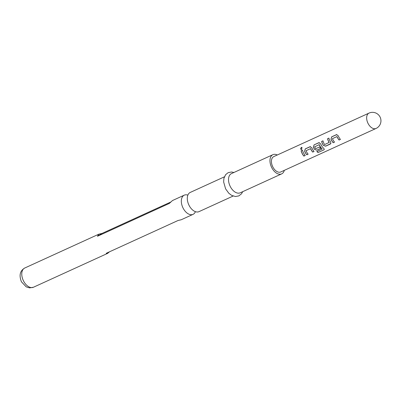 <?xml version="1.0" encoding="UTF-8"?>
<svg xmlns="http://www.w3.org/2000/svg" width="401" height="401" viewBox="0 0 401 401"><rect width="100%" height="100%" fill="white"/><g stroke="black" fill="none" stroke-linecap="round" stroke-linejoin="round"><path stroke-width="0.6" d="M302.003 147.418L301.527 147.453C300.439 148.621 300.494 149.317 301.687 149.538M301.602 149.523L301.948 147.383L301.442 147.408C300.349 148.586 300.404 149.287 301.602 149.523L301.191 149.578M195.407 211.663A10.551 6.451 -114.5 0 1 193.031 214.36A10.551 6.451 -114.5 0 1 183.142 208.184A10.551 6.451 -114.5 0 1 184.26 195.162A10.551 6.451 -114.5 0 1 187.853 195.132M330.96 139.057A8.441 5.158 -114.5 0 0 331.502 140.24A8.441 5.158 -114.5 0 0 333.171 142.736L334.524 142.119A8.441 5.158 -114.5 0 1 332.855 139.623A8.441 5.158 -114.5 0 1 332.409 138.671L336.965 136.591A8.441 5.158 -114.5 0 0 337.411 137.543A8.441 5.158 -114.5 0 0 339.086 140.034L340.439 139.418A8.441 5.158 -114.5 0 1 338.765 136.921A8.441 5.158 -114.5 0 1 338.223 135.738L336.419 134.671L331.682 136.831L331.036 139.032A8.316 5.083 -114.5 0 0 333.216 142.656L334.489 142.074M321.617 141.428A8.441 5.158 -114.5 0 0 322.7 144.26A8.441 5.158 -114.5 0 0 323.361 145.403L325.637 146.18L330.374 144.014L330.845 143.603L330.63 142.084A8.441 5.158 -114.5 0 1 329.968 140.941A8.441 5.158 -114.5 0 1 328.885 138.109L327.612 138.731A8.316 5.083 -114.5 0 0 329.201 142.435L324.584 144.576A8.441 5.158 -114.5 0 1 324.053 143.643A8.441 5.158 -114.5 0 1 322.97 140.811L321.702 141.433A8.316 5.083 -114.5 0 0 323.417 145.342L325.677 146.099L330.865 143.553M323.843 148.475A8.441 5.158 -114.5 0 1 321.166 144.961A8.441 5.158 -114.5 0 1 320.625 143.779L318.82 142.706L314.083 144.871L313.361 147.097A8.441 5.158 -114.5 0 0 313.903 148.28A8.441 5.158 -114.5 0 0 314.564 149.418L316.835 150.195L320.72 148.425A8.441 5.158 -114.5 0 1 319.642 146.966L315.637 148.661A8.441 5.158 -114.5 0 1 315.106 147.728A8.441 5.158 -114.5 0 1 314.66 146.776L319.221 144.696A8.441 5.158 -114.5 0 0 319.667 145.648A8.441 5.158 -114.5 0 0 322.173 149.012L316.81 151.578A8.441 5.158 -114.5 0 0 318.083 152.535L323.772 149.939L324.304 149.352L323.843 148.475M304.56 151.117A8.441 5.158 -114.5 0 0 305.101 152.3A8.441 5.158 -114.5 0 0 306.775 154.791L308.128 154.174A8.441 5.158 -114.5 0 1 306.454 151.683A8.441 5.158 -114.5 0 1 306.008 150.726L310.569 148.646A8.441 5.158 -114.5 0 0 311.016 149.598A8.441 5.158 -114.5 0 0 312.685 152.094L314.038 151.473A8.441 5.158 -114.5 0 1 312.369 148.982A8.441 5.158 -114.5 0 1 311.828 147.799L310.018 146.726L305.281 148.891L304.635 151.092A8.316 5.083 -114.5 0 0 306.815 154.716L308.088 154.129M301.131 150.786A8.441 5.158 -114.5 0 0 302.214 153.618A8.441 5.158 -114.5 0 0 303.883 156.114L305.241 155.493A8.441 5.158 -114.5 0 1 303.567 153.002A8.441 5.158 -114.5 0 1 302.484 150.169L301.211 150.786A8.316 5.083 -114.5 0 0 303.928 156.034L305.201 155.453M376.018 128.465L280.785 171.959A8.441 5.158 -114.5 0 1 272.875 167.016A8.441 5.158 -114.5 0 1 273.773 156.601L369 113.107A8.441 5.158 -114.5 0 0 368.644 113.298A8.441 5.158 -114.5 0 0 368.103 123.523A8.441 5.158 -114.5 0 0 376.018 128.465A8.441 8.441 0 0 0 379.947 116.791A8.441 8.441 0 0 0 369 113.107M310.469 146.626L305.367 148.891L304.635 151.092M319.266 142.606L314.083 144.871M329.176 142.581L329.141 142.49A8.441 5.158 -114.5 0 1 328.614 141.563A8.441 5.158 -114.5 0 1 327.532 138.731M336.865 134.571L331.762 136.836L331.036 139.032M224.365 176.846L190.229 192.435A10.551 6.451 65.5 0 0 187.457 200.485A10.551 6.451 65.5 0 0 189.112 205.457A10.551 6.451 65.5 0 0 191.097 208.455A10.551 6.451 65.5 0 0 199.001 211.633L233.136 196.044M277.291 154.992A10.551 6.451 65.5 0 0 272.896 154.681L231.452 173.608A10.551 6.451 65.5 0 0 230.334 186.63A10.551 6.451 65.5 0 0 240.219 192.806L281.662 173.879A10.551 6.451 65.5 0 0 284.309 170.35M272.896 154.681A10.551 6.451 65.5 0 0 271.778 167.703A10.551 6.451 65.5 0 0 281.662 173.879M193.031 214.36L181.247 219.743L178.074 220.485L106.235 253.292L107.633 253.362L109.508 251.798M170.605 202.104L102.039 233.422L97.453 236.274L169.488 203.342M184.26 195.162L172.475 200.545L169.287 203.467M97.453 236.274L98.867 234.164L102.039 233.422M302.494 150.205L301.211 150.786M310.509 146.626L310.103 146.726M312.685 152.094L314.003 151.433M312.725 152.014A8.316 5.083 -114.5 0 1 310.64 148.621L310.569 148.646M323.772 149.939L318.083 152.535M323.777 149.829L324.309 149.292M319.311 142.606L318.905 142.711M314.163 144.871L313.361 147.097M313.437 147.072A8.316 5.083 -114.5 0 0 314.62 149.362L314.564 149.418M314.62 149.362L316.835 150.195M316.88 150.119L320.68 148.38M322.193 149.037L322.203 148.921A8.316 5.083 -114.5 0 1 319.291 144.666L319.081 144.621M318.093 152.43A8.316 5.083 -114.5 0 1 316.895 151.538M328.89 138.144L327.612 138.731M322.98 140.846L321.702 141.433M336.91 134.571L336.504 134.671M339.086 140.034L340.399 139.373M339.126 139.954A8.316 5.083 -114.5 0 1 337.04 136.561L336.965 136.591M23.574 281.061A10.551 6.451 65.5 0 0 33.463 287.236L29.599 287.893L26.24 286.875L21.464 281.833C18.892 275.462 19.97 270.865 24.697 268.038A10.551 6.451 65.5 0 0 23.574 281.061M242.705 191.673L241.477 193.818L238.856 195.888L235.462 196.515L231.693 195.407L228.821 193.262L225.613 188.866L223.648 181.984L223.893 178.41L225.583 174.711L228.194 172.636L231.593 171.999L233.933 172.475M33.463 287.236L107.638 253.362M24.697 268.038L98.867 234.164"/></g></svg>
